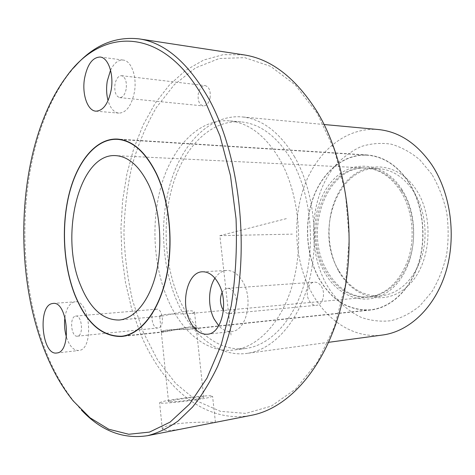 <?xml version="1.0" encoding="UTF-8"?>
<svg xmlns="http://www.w3.org/2000/svg" width="475" height="475" viewBox="0 0 475 475"><rect width="100%" height="100%" fill="white"/><g stroke="black" fill="none" stroke-linecap="round" stroke-linejoin="round"><path stroke-width="0.36" stroke-dasharray="2.38 1.78" d="M210.36 397.147L212.586 396.263C214.753 394.232 173.82 398.626 162.45 401.624L159.594 402.669C156.649 404.813 200.373 400.075 210.36 397.147M170.347 400.888L168.524 401.565C166.654 402.972 195.391 399.867 202.19 397.913L203.739 397.308C205.265 395.942 177.763 398.899 170.347 400.888M194.548 327.204L196.205 327.714C196.412 328.231 194.987 328.67 191.918 329.032C184.312 329.721 168.067 329.412 163.073 331.081L161.274 331.847L163.572 332.043C169.801 331.312 189.252 326.183 194.548 327.204M318.618 277.887C331.336 300.319 348.638 311.036 370.524 310.05C390.794 307.96 410.252 290.071 418.629 263.512C426.989 236.972 423.017 204.357 408.999 182.483C397.516 165.407 383.598 156.239 367.246 154.981C344.274 153.657 323.16 171.226 313.53 196.757C303.935 222.371 305.894 254.309 318.618 277.887M74.147 67.331L67.984 74.931C20.953 137.952 12.023 257.913 43.023 343.793C51.223 366.837 61.851 386.46 74.913 402.675L81.391 410.008M243.782 54.851L223.327 54.643L203.781 60.01L185.642 70.365L169.32 85.061L155.105 103.419L143.213 124.782L133.772 148.521L126.884 174.022L122.597 200.729L120.941 228.089L121.909 255.574L125.501 282.667L131.676 308.839L140.386 333.533C162.183 386.62 204.879 424.312 251.4 415.31M214.237 422.602L215.43 422.305C217.787 422.079 176.201 421.23 165.045 426.782L162.296 428.913C163.424 431.365 172.443 430.884 189.353 427.482M143.213 332.12L157.623 360.008L175.631 383.378L196.798 400.93L220.465 411.344L245.712 413.398L271.326 406.107L295.8 388.948L317.437 362.093L334.501 326.622L345.456 284.561L349.226 238.806L345.414 192.761L334.376 149.898L317.157 113.222L295.302 84.954L270.566 66.328L244.702 57.653L219.248 58.502L195.457 67.931L174.277 84.71L156.37 107.516C146.157 125.204 138.017 144.667 131.949 165.917C127.098 187.809 124.432 210.283 123.945 233.338C124.693 256.411 127.615 278.944 132.697 300.948L143.213 332.12M210.039 98.07C210.864 91.117 209.255 86.961 205.212 85.613C201.887 85.66 199.595 88.297 198.33 93.528C197.517 100.486 199.15 104.619 203.235 105.931C206.488 105.866 208.757 103.241 210.039 98.07M280.042 159.933C265.709 135.755 248.787 122.728 229.283 120.846C200.082 118.602 174.076 144.958 162.343 182.103C150.664 219.438 152.908 265.608 168.275 300.586C182.234 332.476 207.563 353.525 234.127 349.98C258.994 346.881 283.29 320.625 293.562 280.79C303.828 241.003 298.152 191.971 280.042 159.933M309.237 300.752C311.178 303.929 313.595 305.443 316.469 305.3C322.703 305.098 325.874 293.437 321.486 286.609C319.562 283.551 317.217 282.073 314.45 282.168C308.127 282.275 304.92 293.871 309.237 300.752M156.049 309.261C149.471 310.211 151.406 329.074 157.991 327.97L158.234 327.934C164.861 327.204 162.996 308.127 156.423 309.207L156.049 309.261M126.166 89.057C124.955 94.656 122.799 97.512 119.694 97.624C115.799 96.259 114.226 91.823 114.98 84.318C116.173 78.672 118.352 75.792 121.523 75.691C125.388 77.093 126.938 81.546 126.166 89.057M179.52 299.701C193.557 331.259 219.023 352.028 245.694 348.472C270.667 345.355 295.034 319.354 305.342 279.983C315.643 240.659 309.973 192.232 291.828 160.556C277.465 136.652 260.49 123.755 240.902 121.867C211.577 119.605 185.416 145.647 173.595 182.418C161.833 219.367 164.077 265.098 179.52 299.701M222.045 292.653C223.422 290.023 225.227 288.592 227.46 288.367C230.161 288.283 232.453 289.922 234.341 293.271C238.652 300.752 235.576 313.452 229.484 313.595C227.24 313.743 225.227 312.627 223.452 310.252M75.46 316.136L75.816 316.083C82.021 314.996 83.837 335.475 77.579 336.169L77.348 336.199C71.137 337.298 69.261 317.08 75.46 316.136M294.684 157.023C279.745 132.305 262.141 118.928 241.87 116.897C211.126 114.386 183.754 141.615 171.392 179.948C159.083 218.476 161.369 266.125 177.43 302.29C192.078 335.38 218.809 357.271 246.869 353.4C272.876 350.027 298.282 322.852 308.999 281.687C319.705 240.576 313.684 189.994 294.684 157.023M378.385 129.544C346.928 126.884 318.256 150.272 305.14 183.956C292.066 217.782 294.31 259.932 311.036 291.513C326.266 320.441 354.023 338.972 382.731 334.994M431.805 174.23L419.936 159.938C410.911 152.321 401.304 147.06 391.115 144.157C380.849 142.648 370.844 143.456 361.101 146.573C351.726 150.907 343.259 157.083 335.712 165.098C310.246 195.011 306.357 247.612 326.188 283.931C334.982 299.078 347.011 310.751 361.113 317.336C370.815 320.744 380.778 321.872 391.002 320.708C401.155 318.161 410.738 313.251 419.74 305.983L431.615 292.167C438.342 281.087 443.323 268.66 446.553 254.891C448.632 240.683 448.655 226.438 446.637 212.141C443.454 198.229 438.508 185.594 431.805 174.23M338.639 270.999C353.471 298.258 385.427 307.135 407.847 286.039C430.54 265.377 435.011 218.352 416.468 190.16C398.258 161.666 364.913 159.873 345.877 182.151C326.562 204.072 323.499 243.984 338.639 270.999M413.678 191.55C404.011 177.163 392.196 169.51 378.219 168.595C338.081 165.484 314.551 230.761 338.378 269.889C348.923 287.939 363.096 296.637 380.908 295.984C399.362 293.455 412.834 280.826 421.325 258.097C428.385 236.384 425.25 209.647 413.678 191.55M402.171 191.265C392.498 176.688 380.671 168.946 366.694 168.025C326.568 164.914 303.121 230.969 326.913 270.578C337.446 288.859 351.613 297.683 369.419 297.041C387.873 294.5 401.345 281.717 409.842 258.697C416.902 236.698 413.761 209.594 402.171 191.265M402.082 189.78C383.842 160.817 350.503 159.048 331.508 181.676C312.235 203.941 309.189 244.435 324.312 271.878C339.126 299.565 371.058 308.649 393.49 287.238C416.195 266.267 420.66 218.429 402.082 189.78M400.716 191.229C391.038 176.629 379.21 168.874 365.233 167.954C325.108 164.843 301.673 230.993 325.458 270.667C335.991 288.978 350.158 297.813 367.965 297.178C386.418 294.637 399.891 281.835 408.387 258.768C415.447 236.734 412.3 209.588 400.716 191.229M161.417 315.174L159.624 315.946L161.245 316.166C166.66 315.649 187.227 309.486 192.808 311.095L194.483 311.838C194.714 312.615 192.975 313.203 189.258 313.595C181.325 314.171 166.197 313.548 161.417 315.174M408.856 182.626C397.403 165.597 383.521 156.453 367.205 155.194C344.304 153.882 323.255 171.398 313.648 196.864C304.083 222.407 306.037 254.256 318.731 277.768C331.413 300.129 348.662 310.816 370.476 309.837C390.693 307.753 410.097 289.922 418.457 263.435C426.793 236.972 422.839 204.446 408.856 182.626M163.05 330.82L161.251 331.586L163.531 331.776C169.741 331.051 189.222 325.903 194.524 326.937L196.175 327.447C196.389 327.97 194.952 328.409 191.87 328.771C184.258 329.46 168.037 329.151 163.05 330.82M64.944 317.348C66.34 308.691 69.344 303.572 73.969 301.993L75.038 301.821C90.06 299.214 94.317 349.202 79.087 350.449L78.737 350.497C73.488 350.556 69.38 346.049 66.411 336.977M214.949 278.184C218.173 273.398 222.098 270.821 226.717 270.471C233.071 270.346 238.515 274.223 243.046 282.108C253.632 300.111 246.216 331.022 231.622 331.503C226.979 331.918 222.68 330.012 218.732 325.785M110.55 70.205C114.042 63.11 118.269 59.737 123.233 60.082C131.48 60.687 137.263 77.164 134.342 92.518C131.373 105.967 126.196 112.842 118.792 113.133C113.911 112.421 110.337 108.247 108.068 100.617M231.028 335.029L219.86 235.665L286.449 218.607M219.86 235.665L292.345 234.133M203.739 397.308L196.205 327.714M168.524 401.565L161.274 331.847M370.524 310.05L191.918 329.032M163.572 332.043L121.689 336.496M367.246 154.981L117.515 139.074M73.168 400.894L74.913 402.675M66.316 76.784L67.984 74.931M119.694 97.624L203.235 105.931M121.523 75.691L205.212 85.613M245.694 348.472L234.127 349.98M240.902 121.867L229.283 120.846M227.46 288.367L314.45 282.168M229.484 313.595L316.469 305.3M75.816 316.083L156.423 309.207M77.348 336.199L157.991 327.97M324.11 124.515L241.87 116.897M328.718 342.309L246.869 353.4M378.219 168.595L366.694 168.025M380.908 295.984L369.419 297.041M367.965 297.178L189.258 313.595M161.245 316.166L119.249 320.025M365.233 167.954L115.775 155.634M367.205 155.194L121.487 139.608M370.476 309.837L191.87 328.777M163.531 331.782L125.632 335.795M196.175 327.447L194.483 311.838M161.251 331.586L159.624 315.946M53.057 303.43L75.038 301.821M56.721 353.008L78.737 350.497M202.463 271.783L226.717 270.471M207.361 334.234L231.622 331.503M100.195 57.036L123.233 60.082M95.873 111.162L118.792 113.133M215.43 422.305L212.586 396.263M162.296 428.913L159.594 402.669"/><path stroke-width="0.71" d="M74.575 294.274C85.993 322.757 101.698 336.828 121.689 336.496C140.262 334.632 158.407 312.407 166.143 278.225C173.874 244.085 169.83 201.62 156.471 173.589C145.522 151.762 132.543 140.256 117.515 139.074C96.461 137.964 77.763 160.615 69.427 192.607C61.144 224.728 63.104 264.421 74.575 294.274M41.699 342.724C49.798 365.507 60.283 384.898 73.168 400.894L90.042 417.792L108.739 429.222L128.761 434.263L149.477 432.102L170.068 422.133L189.59 404.059L206.987 378.058L221.184 344.892L231.2 305.93C235.594 277.661 237.209 248.627 236.045 218.827L230.47 175.596L219.967 135.85L205.295 101.632C164.261 24.356 101.484 26.879 66.316 76.784C19.926 138.943 11.079 257.794 41.699 342.724M84.526 78.494C81.819 94.08 87.477 110.8 95.873 111.162C103.152 110.841 108.241 103.811 111.15 90.084C114.018 74.403 108.312 57.612 100.195 57.036C92.536 57.297 87.311 64.452 84.526 78.494M190.101 321.51C194.685 330.357 200.438 334.596 207.361 334.234C221.813 333.806 229.146 302.183 218.637 283.729C214.142 275.648 208.751 271.67 202.463 271.783C187.524 271.813 180.132 302.759 190.101 321.51M52.001 303.608C37.394 306.322 41.984 355.65 56.721 353.008L57.059 352.961C72.004 351.761 67.782 300.817 53.057 303.43L52.001 303.608M81.391 410.008C100.985 430.855 123.019 439.417 147.488 435.694C157.837 433.069 168.025 428.183 178.06 421.034L192.494 407.122C201.655 395.734 210.009 382.221 217.55 366.587C224.503 349.861 230.232 331.556 234.739 311.683C249.422 240.403 238.319 153.164 209.291 99.679C188.498 62.943 165.098 42.679 139.098 38.879C114.493 36.189 92.845 45.677 74.147 67.331M147.488 435.694L251.4 415.31C289.406 408.203 327.103 365.792 342.297 301.566C357.497 237.453 346.459 159.594 316.706 111.049C295.379 77.663 271.071 58.924 243.782 54.851L139.098 38.879M223.452 310.252L222.413 308.566C219.937 303.115 219.818 297.813 222.045 292.653M328.718 342.309L382.731 334.994C409.349 331.497 434.981 307.521 445.817 272.056C456.635 236.627 450.811 193.378 431.834 164.831C416.913 143.397 399.095 131.634 378.385 129.544L324.11 124.515M80.613 285.374C90.119 308.643 102.998 320.192 119.249 320.025C134.835 318.672 149.958 300.206 156.453 271.914C162.943 243.645 159.754 208.448 148.764 184.935C139.591 166.286 128.594 156.518 115.775 155.634C79.147 152.802 59.238 235.345 80.613 285.374M156.34 173.779C145.421 152.006 132.472 140.529 117.485 139.353C96.49 138.249 77.847 160.835 69.54 192.737C61.275 224.776 63.228 264.355 74.676 294.126C86.058 322.519 101.715 336.555 121.647 336.223C140.173 334.37 158.258 312.206 165.977 278.124C173.684 244.079 169.658 201.738 156.34 173.779M66.411 336.977C64.558 330.553 64.072 324.009 64.944 317.348M218.732 325.785L214.183 319.117C207.765 306.909 208.103 288.23 214.949 278.184M108.068 100.617C106.442 94.531 106.174 88.012 107.273 81.059L110.55 70.205M121.487 139.608L117.485 139.353M125.632 335.795L121.647 336.223"/></g></svg>
